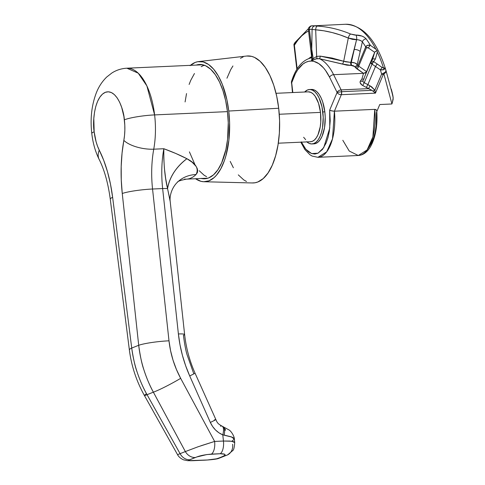 <?xml version="1.0" encoding="UTF-8"?>
<svg xmlns="http://www.w3.org/2000/svg" width="485" height="485" viewBox="0 0 485 485"><rect width="100%" height="100%" fill="white"/><g stroke="black" fill="none" stroke-linecap="round" stroke-linejoin="round"><path stroke-width="0.73" d="M201.045 178.395L206.173 178.613L208.689 177.898L213.515 174.849L217.898 169.762L221.675 162.821L225.889 149.538L227.574 139.274L228.253 122.729L227.453 111.556A57.206 26.117 87.4 0 1 204.658 178.777A57.206 26.117 87.4 0 1 201.354 178.474M310.091 141.741L312.31 141.353L314.413 140.026L316.329 137.807L317.978 134.775L320.233 126.785L320.761 122.135L320.5 112.399L279.269 114.254L320.5 112.399A24.971 11.404 -92.6 0 0 308.302 91.847L276.044 93.302M203.906 181.736L252.436 182.96A63.565 29.021 -92.6 0 0 278.699 108.258A63.565 29.021 -92.6 0 0 246.719 56.024L198.498 61.601A60.158 27.463 87.4 0 1 228.762 111.041L278.699 108.258L228.762 111.041L229.605 122.784L228.89 140.183L225.864 155.982L224.379 160.65L220.79 168.822L216.48 175.176L214.103 177.595L209.035 180.802L203.694 181.729L200.99 181.323L195.534 178.735A60.158 27.463 87.4 0 0 203.906 181.736A60.158 27.463 87.4 0 0 228.762 111.041L226.895 99.698L222.336 84.396L218.298 75.902L213.636 69.173L208.526 64.45L203.173 61.928L197.777 61.704L195.128 62.456L190.059 65.663M190.429 65.342A60.158 27.463 87.4 0 1 198.498 61.601M227.453 111.556L225.677 100.771L222.991 90.792L219.505 81.995L215.346 74.72L210.684 69.246L205.682 65.79L200.547 64.475L196.249 65.081A57.206 26.117 87.4 0 1 199.511 64.481A57.206 26.117 87.4 0 1 227.453 111.556M303.634 137.273L305.671 139.662M278.287 143.196L310.546 141.741A24.971 11.404 -92.6 0 0 320.5 112.399L318.554 103.335L315.214 96.321L313.177 93.932L310.994 92.423L308.26 91.853M230.193 161.402L233.376 167.762M238.299 174.873L243.694 179.862L246.501 181.493M252.212 182.948L255.049 182.766L257.85 181.966L263.209 178.583L268.078 172.927L272.273 165.215L275.632 155.746L278.026 144.876L279.36 133.035L279.59 120.668L278.699 108.258L276.723 96.279L273.74 85.184L269.866 75.411L265.246 67.33L260.063 61.249L254.51 57.406L251.66 56.369L246.689 56.024M243.161 56.927L240.433 58.327M232.933 65.966L230.739 69.585L226.944 78.218M154.612 114.909L146.87 85.881L138.219 73.162L126.888 68.203A56.751 25.911 87.4 0 1 154.612 114.909A22.704 3.146 173.3 0 0 124.366 119.813A22.704 3.146 -6.7 0 1 154.612 114.909L227.459 111.629L154.612 114.909A56.751 25.911 87.4 0 1 153.745 149.186A56.751 25.911 -92.6 0 0 154.612 114.909M146.506 393.711A22.704 1.176 150.7 0 0 144.415 395.517A22.704 1.176 -29.3 0 0 147.046 394.687A22.704 1.176 150.7 0 1 144.415 395.517L177.571 454.706L180.081 453.663L147.046 394.687C138.922 380.04 133.818 364.502 131.72 348.06C133.351 358.845 135.151 366.842 137.122 372.05C140.062 380.719 143.372 388.267 147.046 394.687L153.369 392.171L185.355 451.571L180.081 453.663L147.046 394.687L153.369 392.171C149.786 385.72 146.585 378.13 143.766 369.406C141.875 364.174 140.189 356.129 138.704 345.284L131.72 348.06L112.629 197.31A90.804 41.455 -92.6 0 0 99.255 150.138A34.053 15.544 87.4 0 1 94.163 131.805L96.085 141.729L97.527 146.179L103.729 160.353L107.506 171.793L110.495 184.203L112.629 197.31L131.72 348.06L138.704 345.284L122.256 193.491L121.262 179.929L121.195 166.355L122.062 153.072L124.53 135.46L124.851 130.313L124.797 125.051L123.911 116.558L121.711 107.452L119.637 102.214L117.164 97.885L114.387 94.63L111.411 92.568L108.355 91.786L105.33 92.314L102.462 94.126L99.849 97.158L97.606 101.292L95.806 106.367L94.526 112.187L93.811 118.528L94.163 131.805A22.704 3.146 173.3 0 0 91.804 133.587A22.704 3.146 -6.7 0 1 94.163 131.805C92.405 122.244 94.205 97.206 105.33 92.314C116.564 88.337 123.827 109.774 124.366 119.813A34.053 15.544 87.4 0 1 123.845 140.377A22.704 9.021 10.3 0 0 153.745 149.186L163.833 148.731L175.837 153.49L186.913 158.716L192.145 162.233L195.982 166.24L197.159 168.344L197.686 170.49L197.377 172.575L196.055 174.509A56.751 25.911 87.4 0 1 186.476 179.141A56.751 25.911 87.4 0 1 184.555 179.074M189.405 151.86L194.855 164.403M199.256 170.756L204.07 175.206L206.58 176.661M204.252 65.202L201.16 66.694M194.461 73.514L190.714 80.401L189.114 84.451M186.537 93.575L185.082 101.941M196.655 457.003L188.926 460.071L188.526 460.514L189.035 460.635L207.453 459.986L216.377 458.834A181.614 82.917 -92.6 0 0 224.058 455.785L225.058 454.966L224.731 454.257L220.208 453.724L206.883 454.548L196.655 457.003M184.615 334.504A11.349 1.382 173.8 0 0 178.395 333.965A11.349 1.382 -6.2 0 1 184.621 334.523L170.223 201.639L167.567 188.629A11.349 1.382 173.8 0 0 162.639 188.562A11.349 1.382 -6.2 0 1 167.567 188.629L165.652 178.389L164.391 168.216L163.791 158.31L163.833 148.731A68.106 31.095 -92.6 0 0 162.639 188.562L152.551 189.017A68.106 31.095 87.4 0 1 153.745 149.186L163.833 148.731A68.106 31.095 -92.6 0 0 162.639 188.562L178.395 333.965C179.99 348.491 183.76 362.477 189.702 375.923L185.664 365.775L182.415 355.347L179.983 344.72L178.395 333.965L162.639 188.562L152.551 189.017L168.998 340.816L170.538 350.552L173.012 360.125L176.407 369.431L180.662 378.349L214.637 441.435L223.452 441.041L222.785 434.863L218.941 432.814L215.492 429.977L212.588 426.467L210.338 422.435L189.702 375.923A11.349 0.479 -23.9 0 0 195.025 373.111A11.349 0.479 156.1 0 1 189.702 375.923L210.338 422.435A11.349 0.479 -23.9 0 0 215.655 419.61A11.349 0.479 156.1 0 1 210.338 422.435C213.073 428.334 217.219 432.474 222.785 434.863L223.452 441.041L229.732 441.053L233.661 441.702L234.552 442.223L234.673 442.841M225.179 430.456L225.428 429.48L224.385 428.255M193.673 373.45L187.064 354.735C185.761 350.485 184.549 344.004 183.427 335.293A11.349 1.382 -6.2 0 0 184.621 334.523C186.082 347.872 189.55 360.731 195.018 373.104L216.868 421.804C217.832 422.762 217.159 423.375 222.009 426.133L229.047 429.959C231.29 431.22 234.522 436.621 234.334 439.07L234.716 442.562L231.581 441.241L223.452 441.041A11.349 5.183 87.4 0 1 220.208 453.724C224.925 453.754 226.204 454.439 224.058 455.785A11.349 9.888 63 0 0 227.798 454.772A11.349 9.888 -117 0 0 232.6 444.272M144.415 395.517C136.467 381.252 131.453 366.084 129.374 350A22.704 3.534 -7.2 0 1 131.72 348.06A22.704 3.534 172.8 0 0 129.386 350.049M110.289 199.299A22.704 3.534 -7.2 0 1 112.629 197.31A22.704 3.534 172.8 0 0 110.283 199.256L129.374 350M99.255 150.138A22.704 14.15 153.3 0 0 99.207 159.541A22.704 14.15 -26.7 0 1 99.255 150.138M153.745 149.186A22.704 9.021 -169.7 0 1 123.845 140.377A90.804 41.455 -92.6 0 0 122.256 193.491A22.704 2.764 -6.2 0 1 152.551 189.017A68.106 31.095 87.4 0 1 153.745 149.186M168.998 340.816L152.551 189.017A22.704 2.764 173.8 0 0 122.256 193.491L138.704 345.284A22.704 2.764 -6.2 0 1 168.998 340.816A22.704 2.764 173.8 0 0 138.704 345.284C140.571 361.822 145.458 377.451 153.369 392.171A22.704 1.879 -28.3 0 0 180.662 378.349C174.357 366.563 170.465 354.05 168.998 340.816M180.662 378.349A22.704 1.879 151.7 0 1 153.369 392.171L185.355 451.571L198.116 446.752L214.637 441.435L180.662 378.349M234.273 439.507L233.467 437.913L232.012 437.118L222.785 434.863A11.349 4.226 -67.8 0 0 222.069 426.163A11.349 4.226 112.2 0 1 222.785 434.863L224.131 435.081A11.349 5.008 -68.3 0 0 222.609 426.376A11.349 5.008 111.7 0 1 224.131 435.081L231.381 436.864L234.34 439.119L232.236 440.926M185.355 451.571L180.081 453.663A11.349 9.936 72.9 0 0 189.805 459.762L195.431 457.531A11.349 9.997 -116.3 0 1 185.355 451.571A11.349 9.997 63.7 0 0 195.431 457.531C199.232 455.815 204.549 454.681 211.387 454.124L220.208 453.724A11.349 5.183 -92.6 0 0 223.452 441.041L214.637 441.435A11.349 5.183 87.4 0 1 211.387 454.124A11.349 5.183 -92.6 0 0 214.637 441.435L200.911 445.782M227.665 454.839A11.349 9.888 -117 0 1 224.058 455.785A181.614 82.917 87.4 0 1 216.377 458.834A11.349 10.039 74 0 0 218.577 458.452A11.349 10.039 -106 0 1 216.377 458.834C213.418 459.513 209.265 459.962 203.918 460.192A11.349 5.183 87.4 0 1 203.609 460.223M234.716 442.562C234.407 447.491 233.679 450.225 232.527 450.765L227.659 454.839L218.438 458.495C215.776 459.477 206.61 460.12 203.633 460.223A11.349 5.183 -92.6 0 0 203.918 460.192L195.097 460.586A11.349 5.183 87.4 0 1 194.812 460.617A11.349 5.183 87.4 0 1 194.521 460.617M194.794 460.623A11.349 5.183 -92.6 0 0 195.097 460.586C188.823 460.92 187.058 460.647 189.805 459.762A11.349 9.936 -107.1 0 1 180.081 453.663L177.571 454.7M214.309 419.962A11.349 0.479 156.1 0 1 215.655 419.616M220.475 426.2A11.349 4.226 112.2 0 1 222.069 426.163M170.077 200.42L167.567 188.629A38.594 27.966 138.3 0 1 186.913 158.716C176.061 167.034 169.617 177.001 167.567 188.629C164.864 177.419 163.615 164.118 163.833 148.731C172.442 151.878 180.135 155.206 186.913 158.716C196.013 163.512 199.062 168.78 196.055 174.509A38.594 31.798 45.7 0 0 177.164 182.475A38.594 31.798 -134.3 0 1 196.055 174.509A56.751 25.911 87.4 0 1 186.482 179.141L207.913 178.177M376.748 111.289L376.342 109.919L374.759 109.361L334.407 111.18L341.319 94.696L375.445 93.156L371.946 90.331L368.551 88.652L341.143 89.883A3.407 1.552 87.4 0 1 341.64 91.695L371.946 90.331L341.64 91.695A3.407 1.552 87.4 0 1 341.319 94.696L341.64 91.695L337.105 92.429C338.003 93.884 339.409 94.636 341.319 94.696L375.445 93.156L371.946 90.331L362.689 85.499A4.541 2.91 -157.3 0 1 360.452 80.977L361.937 78.928L363.52 73.338L361.937 78.928L360.191 81.486L360.155 82.662L361.949 85.039L368.551 88.652L341.143 89.883L333.613 74.684L363.52 73.338L355.341 67.476A59.024 26.948 -92.6 0 0 354.687 66.524L353.038 65.566L346.884 65.154L319.342 58.673A59.024 26.948 87.4 0 1 333.613 74.684L363.52 73.338L366.187 72.186L365.454 74.787L366.187 72.186L366.569 71.634L366.139 73.156L374.662 52.331L372.595 59.412M371.055 61.601L370.892 61.886A2.267 1.552 34.4 0 1 371.019 61.65A2.267 1.552 34.4 0 1 373.668 61.607L371.977 61.146L370.782 62.074A2.267 1.455 -157.3 0 1 370.892 61.886L370.861 63.044L372.977 62.626L373.668 61.607L372.013 64.147L375.493 66.457L377.172 63.984L373.668 61.607L375.451 58.921L377.318 52.107A90.804 41.455 87.4 0 1 383.423 67.87L382.083 67.47L380.373 69.858L382.083 67.47L377.172 63.984L382.398 67.676L383.423 67.87A90.804 41.455 -92.6 0 0 377.318 52.107L375.451 58.921L373.668 61.607L377.172 63.984L375.493 66.457L380.373 69.858L381.634 74.041A2.267 1.455 22.7 0 0 383.289 74.447L375.445 93.156L374.869 90.168A2.267 0.74 -30.4 0 0 372.965 91.174L374.869 90.168L375.445 93.156L383.289 74.447A2.267 1.455 -157.3 0 1 381.634 74.041L374.869 90.168L370.091 85.845L368.551 88.652L370.091 85.845L367.866 84.651L366.327 87.452L367.866 84.651L364.235 82.699L362.689 85.499L364.235 82.699A2.267 1.455 22.7 0 1 362.998 80.643A2.267 1.455 22.7 0 0 364.235 82.699L372.013 64.147L375.493 66.457L367.866 84.651L371.571 86.754L374.869 90.168L381.634 74.041L380.373 69.858L375.493 66.457L367.866 84.651L364.235 82.699L372.013 64.147A2.267 1.455 -157.3 0 1 370.861 63.044L372.013 64.147L372.977 62.626L370.861 63.044A2.267 1.455 -157.3 0 1 370.782 62.074L363.004 80.625A2.267 1.455 22.7 0 1 363.113 80.437A2.267 1.455 22.7 0 0 363.004 80.625L362.962 80.698A2.267 1.722 35.9 0 1 362.604 81.037L363.144 80.298L362.604 81.037A2.267 1.722 -144.1 0 0 362.956 80.71A2.267 1.722 -144.1 0 0 362.992 80.662M311.922 25.784L312.279 25.772A90.804 41.455 87.4 0 1 315.08 25.893A3.407 3.019 96.7 0 0 312.091 29.427A87.403 39.903 -92.6 0 0 309.394 29.306L311.74 49.27L312.091 29.427L311.74 49.27L313.213 58.691L316.65 56.424L320.233 56.121L332.037 58.036L343.683 61.262L348.309 38.054L340.27 34.962L332.128 32.543L323.932 30.816L315.693 29.797L316.65 56.424L315.693 29.797L312.091 29.427L315.693 29.797C326.751 30.713 337.627 33.465 348.309 38.054L343.683 61.262L345.441 61.783L350.8 62.389L354.25 49.47L351.328 62.371L350.8 62.389L356.56 39.758L352.371 39.333L348.309 38.054L359.1 40.025L361.373 40.958L362.356 41.886L357.215 64.553A61.292 27.984 87.4 0 1 357.9 65.542L365.72 46.881A87.403 39.903 -92.6 0 0 362.356 41.886L357.215 64.553L354.729 62.929L351.328 62.371L354.25 49.47A4.541 2.079 -167.2 0 1 360.167 51.549A4.541 2.079 12.8 0 0 354.25 49.47L356.56 39.758C359.112 39.728 361.04 40.437 362.356 41.886A87.403 39.903 87.4 0 1 365.72 46.881L367.582 45.323L370.376 45.347L375.899 49.246A90.804 41.455 -92.6 0 0 345.562 24.268L310.83 25.947C308.872 27.16 308.066 28.385 308.399 29.621L311.807 58.588M366.126 38.885A90.804 41.455 87.4 0 1 370.376 45.347A90.804 41.455 -92.6 0 0 366.126 38.885A3.407 2.51 143.3 0 0 362.356 41.886A3.407 2.51 -36.7 0 1 366.126 38.885C363.811 36.381 360.385 35.096 355.851 35.047L361.834 36.042L364.374 37.297L366.126 38.885M354.541 35.005L355.851 35.047A3.407 1.479 88.3 0 1 356.56 39.758A3.407 1.479 -91.7 0 0 355.851 35.047L350.625 34.029L354.541 35.005M317.384 26.087A3.407 1.667 93.5 0 0 315.693 29.797A3.407 1.667 -86.5 0 1 317.384 26.087L315.08 25.893L317.384 26.087C328.642 26.814 339.718 29.464 350.625 34.029A3.407 1.406 112.2 0 0 348.309 38.054A3.407 1.406 -67.8 0 1 350.625 34.029M376.796 111.586L379.755 104.53L376.796 111.586M369.23 146.882L371.643 142.899L373.644 137.964L375.172 132.241L376.172 125.924L376.469 112.362M301.306 141.85L305.32 148.634L308.369 151.732L311.588 153.557L314.856 154.042L318.063 153.169L322.495 149.392L326.162 142.954L328.03 137.425L329.351 131.144L330.212 120.807L329.679 110.137L337.105 92.429L329.576 77.236L325.568 70.483L323.386 67.73L318.754 63.59L313.91 61.401L311.467 61.061L308.521 61.34L305.641 62.365L302.858 64.123L297.741 69.743L295.48 73.526L291.691 82.783L292.837 92.544L291.691 82.783A3.407 0.473 173.3 0 0 291.339 83.05A3.407 0.473 -6.7 0 1 291.691 82.783A3.407 1.891 -162.5 0 1 291.473 81.625C295.814 67.615 302.695 59.619 312.122 57.648M391.862 103.984L379.755 104.53L391.862 103.984M381.634 74.041L383.671 73.114L383.871 73.799L383.289 74.447L383.871 73.799L391.904 103.881L392.298 102.85L391.904 103.881L383.671 73.114L385.526 71.932L385.987 70.561L385.278 68.203L383.423 67.87L385.217 68.082M376.73 110.786L375.942 109.604L374.759 109.361L372.904 136.861L367.09 149.956L358.276 155.497A40.861 18.654 -92.6 0 0 374.759 109.361L334.407 111.18A40.861 18.654 87.4 0 1 317.917 157.316L326.672 151.86L332.504 138.843L334.407 111.18L341.319 94.696A3.407 2.183 -157.3 0 1 337.105 92.429L329.679 110.137L329.751 128.119L323.737 147.652L318.033 153.187L311.643 153.581L305.847 149.277L301.446 142.153M308.49 29.694L311.994 59.309L311.74 49.27L309.394 29.306A87.403 39.903 87.4 0 1 312.091 29.427A3.407 3.019 -83.3 0 1 315.08 25.893A90.804 41.455 -92.6 0 0 312.279 25.772A3.407 3.031 88.3 0 0 309.394 29.306L308.49 29.694L309.394 29.306A3.407 3.031 -91.7 0 1 312.279 25.772L311.637 25.838M377.318 52.107L377.16 50.676L375.899 49.246L370.376 45.347C368.194 44.814 366.642 45.323 365.72 46.881A2.267 1.455 22.7 0 0 366.448 47.718L367.115 47.457L368.485 48.015L374.662 52.331L366.569 71.634L358.724 66.136L366.448 47.718L368.485 48.015L374.662 52.331L372.607 59.376M333.401 111.168L330.388 110.501M329.679 110.137L331.673 110.901L334.407 111.18M341.143 89.883C339.239 90.107 337.893 90.956 337.105 92.429L341.64 91.695L341.143 89.883L333.613 74.684A59.024 26.948 -92.6 0 0 319.342 58.673L315.474 58.94L311.467 61.061A55.617 25.396 87.4 0 1 329.576 77.236A3.407 2.104 -26.3 0 1 333.613 74.684A3.407 2.104 153.7 0 0 329.576 77.236L337.105 92.429A3.407 2.104 -26.3 0 1 341.143 89.883M391.346 89.743L393.196 97.746L392.298 102.85L393.147 99.267L392.989 96.23A52.277 23.868 -92.6 0 0 391.28 89.125L392.989 96.23L386.03 70.707M308.563 30.991L305.799 32.574L301.749 35.829L297.929 40.067L294.383 45.238L297.159 68.9L294.383 45.238A87.403 39.903 87.4 0 1 308.563 30.991M308.896 58.436L311.582 56.696A61.292 27.984 87.4 0 0 308.896 58.436M294.316 43.905L295.838 42.65M376.748 110.919C377.724 125.391 375.651 137.297 370.534 146.64C367.175 152.235 363.089 155.188 358.276 155.497L349.242 151.041L342.81 140.286M375.451 58.921L373.032 58.873L375.451 58.921M374.966 51.853L377.16 50.676L375.438 51.422L374.662 52.331M370.376 45.347A2.267 0.746 123.5 0 0 368.485 48.015A2.267 0.746 -56.5 0 1 370.376 45.347M366.448 47.718A2.267 1.455 -157.3 0 1 365.72 46.881L357.9 65.542L358.724 66.136L366.448 47.718M360.452 80.977A2.267 1.722 -144.1 0 0 362.604 81.037A2.267 1.722 35.9 0 1 360.452 80.977M363.138 79.176L364.18 78.867L363.138 79.176M361.937 78.928L362.531 79.122L361.937 78.928M363.52 73.338L356.863 68.852A2.267 0.782 122.3 0 0 358.724 66.136L366.569 71.634L365.187 72.902L363.532 73.338M356.863 68.852L355.341 67.476A2.267 1.613 146.1 0 0 357.9 65.542L358.724 66.136A2.267 0.782 -57.7 0 1 356.863 68.852M355.341 67.476A59.024 26.948 -92.6 0 0 354.687 66.524A2.267 1.649 144.6 0 0 357.215 64.553A61.292 27.984 87.4 0 1 357.9 65.542A2.267 1.613 -33.9 0 1 355.341 67.476M351.783 65.42A2.267 1.037 87.4 0 1 351.328 62.371C353.892 62.389 355.857 63.117 357.215 64.553A2.267 1.649 -35.4 0 1 354.687 66.524L351.261 65.445A2.267 1.037 87.4 0 1 350.8 62.389L351.328 62.371A2.267 1.037 -92.6 0 0 351.783 65.42M351.261 65.445L342.44 64.026A2.267 0.576 109.5 0 0 343.683 61.262L350.8 62.389A2.267 1.037 -92.6 0 0 351.261 65.445M342.44 64.026L319.342 58.673A2.267 0.734 97.1 0 0 320.233 56.121L343.683 61.262A2.267 0.576 -70.5 0 1 342.44 64.026M319.342 58.673L316.741 58.643A2.267 0.8 74.5 0 0 316.65 56.424L320.233 56.121A2.267 0.734 -82.9 0 1 319.342 58.673M291.479 81.607A3.407 1.891 17.5 0 0 291.691 82.783A55.617 25.396 87.4 0 1 311.467 61.061L312.498 60.304L313.213 58.691L316.65 56.424A2.267 0.8 -105.5 0 1 316.741 58.643L312.498 60.304L313.086 58.988L311.994 59.309L311.8 58.57M346.405 24.25A90.804 41.455 87.4 0 1 375.899 49.246L377.16 50.676L377.318 52.089M385.254 68.488L383.144 69.87L380.373 69.858L383.95 69.567A2.267 1.255 -107.5 0 0 383.423 67.87A2.267 1.255 72.5 0 1 383.95 69.567L385.278 68.203C376.093 39.812 362.853 25.172 345.562 24.268M392.989 96.23L385.993 70.58L385.66 72.392L383.871 73.799C385.557 72.986 386.26 71.907 385.987 70.561L385.987 70.574C386.151 71.525 385.381 72.38 383.671 73.114M385.272 68.191L386.066 71.071M381.392 70.028L380.761 69.306M372.25 63.753L371.231 63.565M311.825 58.097L311.934 59.134A3.407 3.025 91.9 0 0 311.467 61.061A3.407 3.025 -88.1 0 1 311.934 59.134M312.498 60.304L311.994 59.309L312.498 60.304M313.213 58.691L311.74 49.27L311.952 58.758L313.213 58.691L311.952 58.758L311.994 59.309A4.541 0.382 -6.2 0 1 313.086 58.988L313.213 58.691M293.91 44.511L294.383 45.238M313.486 143.857L315.899 143.439L318.196 141.99L320.282 139.565L322.082 136.261L324.55 127.543L325.217 117.17L324.835 111.847A27.245 12.44 -92.6 0 0 311.528 89.428L309.509 89.519A27.245 12.44 87.4 0 1 322.816 111.938L324.835 111.847L322.713 101.959L321.052 97.77L319.069 94.308L316.85 91.701L314.468 90.052L311.485 89.434M306.641 141.681L309.018 143.324L311.467 143.948L313.88 143.53L316.178 142.081L318.269 139.656L320.064 136.352L321.507 132.29L322.531 127.634L323.198 117.261L321.973 106.803L319.033 97.861L317.051 94.399L314.832 91.792L312.449 90.143L310.006 89.519L307.587 89.943L304.647 92.011A27.245 12.44 87.4 0 1 309.509 89.519M312.964 143.815A27.245 12.44 -92.6 0 0 313.977 143.857A27.245 12.44 -92.6 0 0 324.835 111.847L322.816 111.938A27.245 12.44 87.4 0 1 311.958 143.948A27.245 12.44 87.4 0 1 306.89 141.905M202.809 64.784L126.888 68.203C121.438 68.5 116.442 70.089 111.914 72.968L106.748 76.994C102.214 81.419 98.764 86.645 96.394 92.677C91.629 105.106 90.095 118.722 91.792 133.545C92.896 143.063 95.345 151.696 99.158 159.438C104.402 169.859 108.113 183.13 110.283 199.256M177.571 454.706C177.607 454.772 178.844 457.713 183.53 459.841L187.774 460.701L203.633 460.223M186.476 179.141C180.632 180.25 177.583 181.305 177.334 182.305C171.078 188.526 169.471 197.11 170.223 201.639M358.276 155.497L317.917 157.316L312.122 156.067L310.006 154.812L304.883 149.556L300.821 142.178M296.838 69.428L293.91 44.529M292.455 92.562L291.473 81.625M370.782 62.074L372.716 59.182M308.424 28.682L295.05 42.438L293.977 44.208M313.977 143.857L311.958 143.948"/></g></svg>
